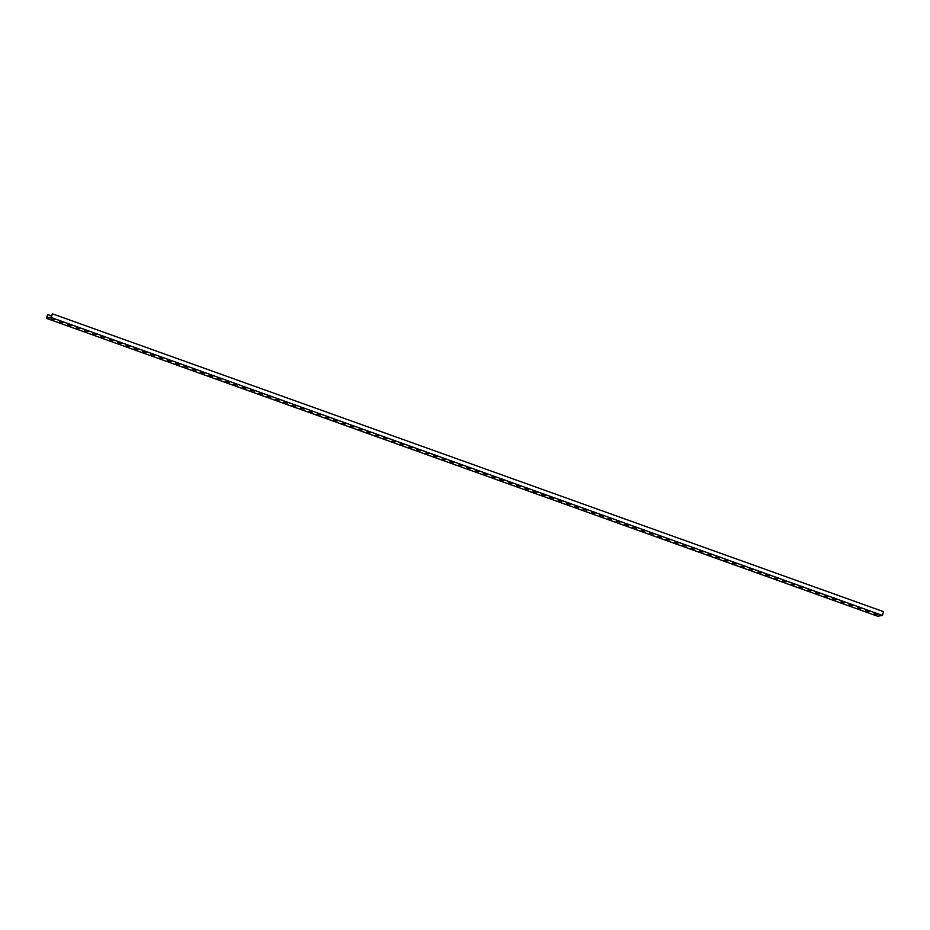 <?xml version="1.0" encoding="UTF-8"?>
<svg xmlns="http://www.w3.org/2000/svg" width="930" height="930" viewBox="0 0 930 930"><rect width="100%" height="100%" fill="white"/><g stroke="black" fill="none" stroke-linecap="round" stroke-linejoin="round"><path stroke-width="1.4" d="M882.756 614.37L882.465 615.416L51.336 317.549L52.371 313.794L883.5 611.649L882.756 614.37M51.592 315.933L47.535 314.584L46.5 318.351L51.336 317.549M46.5 318.351L877.629 616.206L882.465 615.416M59.415 322.082L63.042 322.663M76.039 328.046L79.666 328.616M92.663 333.998L96.29 334.579M109.287 339.962L112.914 340.531M125.91 345.914L129.537 346.495M142.534 351.877L146.161 352.447M159.158 357.829L162.785 358.41M175.782 363.793L179.409 364.362M192.405 369.745L196.021 370.326M209.029 375.708L212.644 376.278M225.641 381.66L229.268 382.242M242.265 387.624L245.892 388.194M258.889 393.576L262.516 394.146M275.513 399.528L279.14 400.109M292.136 405.492L295.763 406.061M308.76 411.444L312.387 412.025M325.384 417.407L329.011 417.977M342.007 423.359L345.635 423.941M358.631 429.323L362.258 429.893M375.255 435.275L378.87 435.856M391.879 441.239L395.494 441.808M408.491 447.191L412.118 447.772M425.115 453.154L428.742 453.724M441.738 459.106L445.365 459.676M458.362 465.058L461.989 465.639M474.986 471.022L478.613 471.591M491.61 476.974L495.237 477.555M508.233 482.937L511.86 483.507M524.857 488.889L528.484 489.471M541.481 494.853L545.108 495.423M558.105 500.805L561.72 501.386M574.717 506.769L578.344 507.338M591.341 512.721L594.968 513.302M607.964 518.684L611.591 519.254M624.588 524.636L628.215 525.206M641.212 530.588L644.839 531.17M657.836 536.552L661.463 537.122M674.459 542.504L678.086 543.085M691.083 548.468L694.71 549.037M707.707 554.42L711.334 555.001M724.331 560.383L727.946 560.953M740.954 566.335L744.57 566.916M757.566 572.299L761.193 572.868M774.19 578.251L777.817 578.832M790.814 584.214L794.441 584.784M807.438 590.166L811.065 590.748M824.061 596.118L827.688 596.7M840.685 602.082L844.312 602.652M857.309 608.034L860.936 608.615M873.933 613.998L877.56 614.567M866.039 610.592L869.248 611.591L866.039 610.592M849.415 604.628L852.624 605.639L849.415 604.628M832.792 598.676L836 599.676L832.792 598.676M816.168 592.712L819.377 593.724L816.168 592.712M799.544 586.76L802.753 587.76L799.544 586.76M782.921 580.797L786.129 581.808L782.921 580.797M766.297 574.845L769.505 575.844L766.297 574.845M749.685 568.881L752.882 569.892L749.685 568.881M733.061 562.929L736.258 563.929L733.061 562.929M716.437 556.965L719.646 557.977L716.437 556.965M699.813 551.013L703.022 552.025L699.813 551.013M683.19 545.061L686.398 546.061L683.19 545.061M666.566 539.098L669.774 540.109L666.566 539.098M649.942 533.146L653.151 534.146L649.942 533.146M633.318 527.182L636.527 528.194L633.318 527.182M616.695 521.23L619.903 522.23L616.695 521.23M600.071 515.267L603.279 516.278L600.071 515.267M583.447 509.315L586.656 510.314L583.447 509.315M566.835 503.351L570.032 504.362L566.835 503.351M550.211 497.399L553.408 498.399L550.211 497.399M533.588 491.435L536.796 492.447L533.588 491.435M516.964 485.483L520.172 486.495L516.964 485.483M500.34 479.531L503.549 480.531L500.34 479.531M483.716 473.568L486.925 474.579L483.716 473.568M467.093 467.616L470.301 468.615L467.093 467.616M450.469 461.652L453.677 462.663L450.469 461.652M433.845 455.7L437.053 456.7L433.845 455.7M417.221 449.736L420.43 450.748L417.221 449.736M400.609 443.784L403.806 444.784L400.609 443.784M383.985 437.821L387.182 438.832L383.985 437.821M367.362 431.869L370.57 432.869L367.362 431.869M350.738 425.905L353.946 426.917L350.738 425.905M334.114 419.953L337.323 420.965L334.114 419.953M317.49 414.001L320.699 415.001L317.49 414.001M300.867 408.038L304.075 409.049L300.867 408.038M284.243 402.086L287.451 403.085L284.243 402.086M267.619 396.122L270.828 397.133L267.619 396.122M250.995 390.17L254.204 391.17L250.995 390.17M234.372 384.206L237.58 385.218L234.372 384.206M217.76 378.254L220.956 379.254L217.76 378.254M201.136 372.291L204.333 373.302L201.136 372.291M184.512 366.339L187.721 367.338L184.512 366.339M167.888 360.375L171.097 361.386L167.888 360.375M151.265 354.423L154.473 355.434L151.265 354.423M134.641 348.459L137.849 349.471L134.641 348.459M118.017 342.507L121.226 343.519L118.017 342.507M101.393 336.555L104.602 337.555L101.393 336.555M84.77 330.592L87.978 331.603L84.77 330.592M68.146 324.64L71.354 325.64L68.146 324.64M51.522 318.676L54.73 319.688L51.522 318.676M52.371 313.794L51.266 317.13L46.814 317.862L47.721 314.549M865.563 610.661L868.899 611.277M848.939 604.709L852.275 605.325M832.315 598.746L835.652 599.362M815.691 592.794L819.028 593.41M799.068 586.83L802.404 587.446M782.444 580.878L785.792 581.494M765.82 574.926L769.168 575.531M749.208 568.962L752.544 569.579M732.584 563.01L735.921 563.615M715.961 557.047L719.297 557.663M699.337 551.095L702.673 551.711M682.713 545.131L686.049 545.747M666.089 539.179L669.426 539.795M649.466 533.216L652.802 533.832M632.842 527.264L636.178 527.88M616.218 521.3L619.566 521.916M599.594 515.348L602.942 515.964M582.982 509.396L586.319 510M566.358 503.432L569.695 504.048M549.735 497.48L553.071 498.085M533.111 491.517L536.447 492.133M516.487 485.565L519.824 486.181M499.863 479.601L503.2 480.217M483.24 473.649L486.576 474.265M466.616 467.685L469.952 468.302M449.992 461.733L453.329 462.35M433.368 455.77L436.716 456.386M416.745 449.818L420.093 450.434M400.132 443.866L403.469 444.47M383.509 437.902L386.845 438.518M366.885 431.95L370.221 432.555M350.261 425.987L353.598 426.603M333.638 420.035L336.974 420.639M317.014 414.071L320.35 414.687M300.39 408.119L303.726 408.735M283.766 402.155L287.103 402.771M267.143 396.203L270.479 396.819M250.519 390.24L253.867 390.856M233.895 384.288L237.243 384.904M217.283 378.336L220.619 378.94M200.659 372.372L203.995 372.988M184.035 366.42L187.372 367.025M167.412 360.456L170.748 361.073M150.788 354.504L154.124 355.109M134.164 348.541L137.501 349.157M117.54 342.589L120.877 343.205M100.917 336.625L104.253 337.241M84.293 330.673L87.641 331.289M67.669 324.709L71.017 325.326M51.057 318.757L54.393 319.374"/></g></svg>

